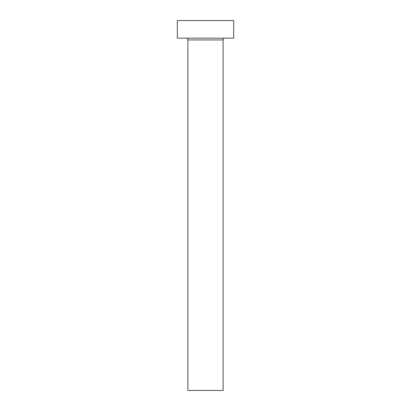 <?xml version="1.0" encoding="UTF-8"?>
<svg xmlns="http://www.w3.org/2000/svg" width="411" height="411" viewBox="0 0 411 411"><rect width="100%" height="100%" fill="white"/><g stroke="black" fill="none" stroke-linecap="round" stroke-linejoin="round"><path stroke-width="0.62" d="M223.116 39.924A1.762 1.762 0 0 1 224.874 38.166A1.762 1.762 0 0 0 223.116 39.924L187.884 39.924L187.884 390.45L223.116 390.45L223.116 39.924L223.116 390.45L187.884 390.45L187.884 39.924A1.762 1.762 0 0 0 186.126 38.166A1.762 1.762 0 0 1 187.884 39.924L223.116 39.924M177.316 20.55L177.316 38.166L233.684 38.166L233.684 20.55L177.316 20.55L177.316 38.166L233.684 38.166L233.684 20.55L177.316 20.55"/></g></svg>

